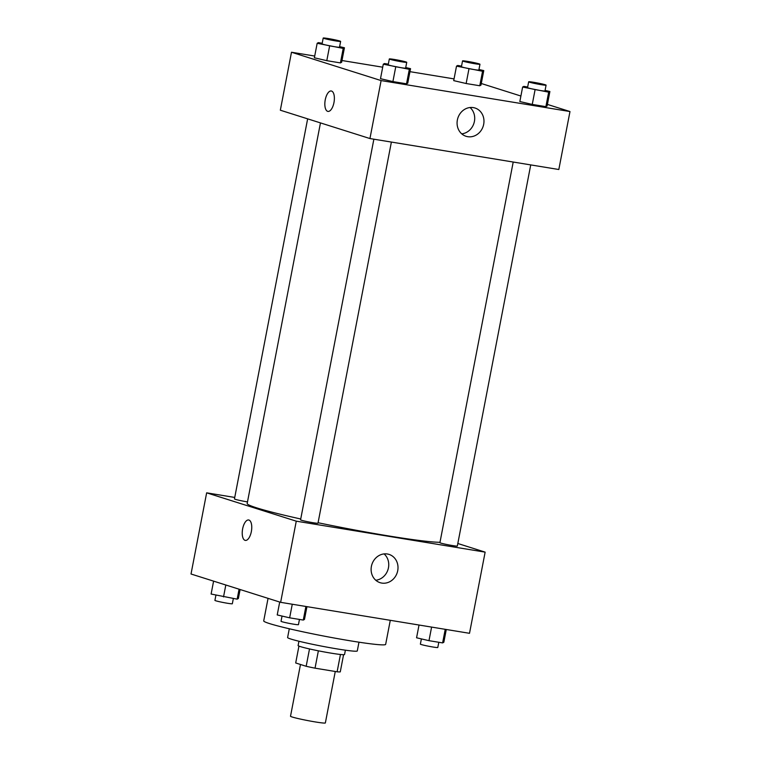 <?xml version="1.0" encoding="UTF-8"?>
<svg xmlns="http://www.w3.org/2000/svg" width="761" height="761" viewBox="0 0 761 761"><rect width="100%" height="100%" fill="white"/><g stroke="black" fill="none" stroke-linecap="round" stroke-linejoin="round"><path stroke-width="1.14" d="M300.481 664.486L290.512 716.244A17.741 1.008 10.9 0 0 307.748 720.581A17.741 1.008 10.9 0 0 325.356 722.95L335.268 671.487M340.452 654.479L337.113 671.792L315.035 668.168A22.897 1.303 10.9 0 1 306.169 666.284L295.696 662.964L298.94 646.099M337.113 671.792A22.897 1.303 10.9 0 0 340.272 671.868L343.582 654.688M345.389 650.179L344.562 654.498A23.658 1.341 -169.1 0 1 321.075 651.349A23.658 1.341 -169.1 0 1 298.103 645.556L298.94 641.238M318.374 650.817L315.035 668.168M309.508 648.943L306.169 666.284M358.973 642.189L357.29 650.94A35.482 2.017 -169.1 0 1 322.065 646.213A35.482 2.017 -169.1 0 1 287.61 637.518L289.294 628.776M390.288 620.31L385.656 644.377A62.088 3.529 -169.1 0 1 324.015 636.101A62.088 3.529 -169.1 0 1 263.715 620.89L268.053 598.355M457.818 543.497L485.138 552.134L469.508 633.304L280.638 602.332L191.021 574.003L206.65 492.833L234.74 497.447M251.349 531.568A10.35 4.528 99.3 0 1 245.318 540.405A10.35 4.528 99.3 0 1 242.521 529.466A10.35 4.528 99.3 0 1 248.666 519.982A10.35 4.528 99.3 0 1 251.349 531.568M485.138 552.134L296.267 521.171L280.638 602.332M296.267 521.171L206.65 492.833M248.666 519.982A10.35 4.528 -80.7 0 0 242.521 529.466A10.35 4.528 -80.7 0 0 245.318 540.405M381.756 583.078A14.83 13.308 -72.5 0 1 380.091 582.679A14.83 13.308 -72.5 0 1 371.872 564.529A14.83 13.308 -72.5 0 1 389.033 554.398A14.83 13.308 -72.5 0 1 397.508 571.635A14.83 13.308 -72.5 0 1 381.756 583.078M375.763 580.243A14.83 13.308 107.5 0 0 387.986 569.628A14.83 13.308 107.5 0 0 384.096 553.913M513.209 162.036L439.915 542.688A8.866 0.504 10.9 0 0 440.752 543.069A8.866 0.504 10.9 0 0 450.493 545.218A8.866 0.504 10.9 0 0 457.332 546.037L530.731 164.909M307.644 118.849L234.455 498.931A8.866 0.504 10.9 0 0 238.745 500.205A8.866 0.504 10.9 0 0 247.487 501.889M373.87 139.196L300.566 519.839A8.866 0.504 10.9 0 0 309.185 522.017A8.866 0.504 10.9 0 0 317.984 523.197L391.382 142.069M320.467 122.911L247.182 503.478A100.528 5.717 10.9 0 0 300.728 518.992M318.079 522.731A100.528 5.717 10.9 0 0 439.982 542.308M547.406 104.409L569.979 111.544L558.821 169.513L369.941 138.55L280.333 110.212L291.492 52.243L314.712 56.048M454.051 78.897L409.97 71.667M382.707 67.196L341.974 60.519M519.839 101.536L532.253 104.419L545.884 106.654L547.102 106.007L545.884 106.654L532.253 104.419L519.839 101.536L522.626 87.039L523.844 86.383L527.658 87.011M380.49 78.687L392.904 81.579L406.536 83.815L407.753 83.158L406.536 83.815L392.904 81.579L380.49 78.687L383.287 64.2L384.495 63.544L388.319 64.171M314.379 57.779L326.792 60.671L340.424 62.906L341.641 62.25L340.424 62.906L326.792 60.671L314.379 57.779L317.166 43.291L318.383 42.635L322.198 43.263M481.294 83.501L520.895 96.029M569.979 111.544L381.109 80.58L291.492 52.243M479.772 85.755L480.981 85.099L479.772 85.755L466.141 83.52L479.772 85.755L482.56 71.258L456.514 66.131L457.722 65.484L461.546 66.112M453.718 80.628L466.141 83.52L453.718 80.628L456.514 66.131M483.682 124.309A14.83 13.308 -72.5 0 1 466.046 136.286A14.83 13.308 -72.5 0 1 457.837 118.136A14.83 13.308 -72.5 0 1 474.988 108.005A14.83 13.308 -72.5 0 1 483.682 124.309M381.109 80.58L369.941 138.55M331.282 90.987A10.35 4.528 -80.7 0 0 325.194 100.138A10.35 4.528 -80.7 0 0 327.658 111.344A10.35 4.528 99.3 0 1 325.185 100.138A10.35 4.528 99.3 0 1 331.273 90.987A10.35 4.528 99.3 0 1 334.079 101.926A10.35 4.528 99.3 0 1 327.924 111.41A10.35 4.528 99.3 0 1 327.649 111.344A10.35 4.528 -80.7 0 0 327.934 111.41M461.727 133.85A14.83 13.308 107.5 0 0 474.417 121.379A14.83 13.308 107.5 0 0 470.051 107.52M545.076 90.388L549.889 91.51L548.671 92.167L522.626 87.039M528.667 81.798L527.544 87.601A8.866 0.504 10.9 0 0 536.163 89.769A8.866 0.504 10.9 0 0 544.971 90.949L546.084 85.156A8.866 0.504 10.9 0 0 545.247 84.766A8.866 0.504 10.9 0 0 535.506 82.616A8.866 0.504 10.9 0 0 528.667 81.798A8.866 0.504 10.9 0 0 537.276 83.976A8.866 0.504 10.9 0 0 546.084 85.156M549.889 91.51L547.102 106.007M548.671 92.167L545.884 106.654M535.04 89.931L532.253 104.419M405.737 67.548L410.54 68.661L409.332 69.318L383.287 64.2M389.318 58.958L388.205 64.752A8.866 0.504 10.9 0 0 396.814 66.93A8.866 0.504 10.9 0 0 405.623 68.109L406.735 62.307A8.866 0.504 10.9 0 0 405.898 61.926A8.866 0.504 10.9 0 0 396.167 59.777A8.866 0.504 10.9 0 0 389.318 58.958A8.866 0.504 10.9 0 0 397.936 61.127A8.866 0.504 10.9 0 0 406.735 62.307M410.54 68.661L407.753 83.158M409.332 69.318L406.536 83.815M395.701 67.082L392.904 81.579M478.964 69.489L483.777 70.602L482.56 71.258M462.545 60.899L461.432 66.692A8.866 0.504 10.9 0 0 470.051 68.861A8.866 0.504 10.9 0 0 478.85 70.05L479.972 64.247A8.866 0.504 10.9 0 0 479.126 63.867A8.866 0.504 10.9 0 0 469.394 61.708A8.866 0.504 10.9 0 0 462.545 60.899A8.866 0.504 10.9 0 0 471.164 63.068A8.866 0.504 10.9 0 0 479.972 64.247M483.777 70.602L480.981 85.099M468.928 69.023L466.141 83.52M339.615 46.64L344.429 47.762L343.211 48.409L317.166 43.291M323.206 38.05L322.084 43.843A8.866 0.504 10.9 0 0 330.702 46.021A8.866 0.504 10.9 0 0 339.511 47.201L340.624 41.408A8.866 0.504 10.9 0 0 339.786 41.018A8.866 0.504 10.9 0 0 330.046 38.868A8.866 0.504 10.9 0 0 323.206 38.05A8.866 0.504 10.9 0 0 331.815 40.219A8.866 0.504 10.9 0 0 340.624 41.408M344.429 47.762L341.641 62.25M343.211 48.409L340.424 62.906M329.58 46.174L326.792 60.671M446.288 629.49L443.834 642.255L442.617 642.902L428.985 640.676L416.571 637.785L419.026 625.028M445.233 629.318L442.617 642.902M431.601 627.083L428.985 640.676M421.385 638.907L420.376 644.139A8.866 0.504 10.9 0 0 428.995 646.308A8.866 0.504 10.9 0 0 437.794 647.497L438.802 642.284M306.949 606.65L304.486 619.406L303.278 620.063L289.646 617.827L277.223 614.936L279.706 602.046M305.893 606.479L303.278 620.063M292.262 604.244L289.646 617.827M282.036 616.058L281.028 621.29A8.866 0.504 10.9 0 0 289.646 623.468A8.866 0.504 10.9 0 0 298.455 624.648L299.454 619.435M240.105 589.518L238.374 598.498L237.156 599.154L211.111 594.037L213.594 581.138M239.078 589.195L237.156 599.154M225.817 585L223.525 596.919M215.924 595.15L214.916 600.391A8.866 0.504 10.9 0 0 223.525 602.56A8.866 0.504 10.9 0 0 232.333 603.739L233.342 598.527"/></g></svg>
